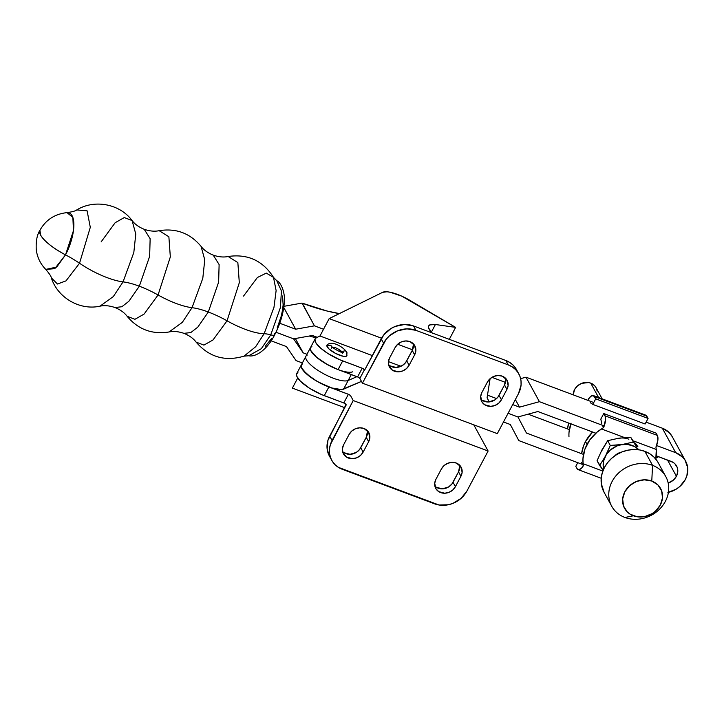 <?xml version="1.0" encoding="UTF-8"?>
<svg xmlns="http://www.w3.org/2000/svg" width="724" height="724" viewBox="0 0 724 724"><rect width="100%" height="100%" fill="white"/><g stroke="black" fill="none" stroke-linecap="round" stroke-linejoin="round"><path stroke-width="1.09" d="M274.532 333.502A8.417 2.462 -152.1 0 1 274.695 334.741A8.417 2.462 -152.1 0 1 270.749 334.868L261.328 348.687L248.685 355.765C256.45 357.502 268.133 348.298 274.704 334.723C279.962 324.587 283.12 314.343 284.17 303.989C285.654 294.514 281.817 282.975 276.767 280.713L281.428 290.948L280.423 307.528L270.749 334.868L261.328 348.687L248.685 355.765L244.033 356.136L255.662 346.724L264.115 333.728L273.962 307.401L276.125 290.586L273.509 277.382C262.893 260.667 247.771 253.699 228.15 256.495C223.725 257.454 218.748 257.002 213.227 255.129L219.119 264.559L218.63 282.134L208.313 312.017L218.63 282.134L219.119 264.559L213.227 255.129C207.824 252.911 203.77 249.988 201.064 246.359L204.756 259.835L202.801 278.315L192.023 307.691A40.598 11.874 -152.1 0 1 158.067 294.985A40.598 11.874 27.9 0 0 192.023 307.691A41.874 12.245 -152.1 0 1 208.313 312.017A41.874 12.245 27.9 0 0 192.023 307.691L182.312 322.37L169.027 331.972L182.312 322.37L192.023 307.691L202.801 278.315L204.756 259.835L201.064 246.359C190.068 233.219 176.104 227.988 159.171 230.685L168.873 236.766L170.33 256.902L158.067 294.985L144.076 314.098L134.945 319.293L127.134 316.298C124.428 312.668 120.374 309.745 114.971 307.528C109.442 305.655 104.464 305.202 100.048 306.162C79.667 310.714 57.522 297.582 51.332 277.835L57.449 284.016L65.984 280.885L79.531 263.237L65.984 280.885L57.449 284.016L51.332 277.835C51.196 276.405 49.341 273.6 45.766 269.409L56.707 267.056L65.513 254.866A42.064 12.299 -152.1 0 1 79.531 263.237A42.064 12.299 27.9 0 0 65.513 254.866C52.834 248.033 44.526 241.454 40.607 235.119L39.929 230.286C37.087 234.685 35.856 241.029 36.236 249.318C37.105 257.083 40.282 263.78 45.766 269.409L54.771 268.676L65.513 254.866L73.459 230.657L72.871 217.453L67.015 212.63C72.463 211.815 75.703 210.919 76.744 209.933L87.097 210.82L90.301 227.318L79.531 263.237A40.598 11.874 -152.1 0 0 123.044 281.88L133.822 252.495L135.777 234.015L132.085 220.548C119.704 203.734 94.382 199.1 76.744 209.933L87.097 210.82L90.301 227.318L79.531 263.237A40.598 11.874 27.9 0 0 123.044 281.88L113.333 296.55L100.048 306.162L113.333 296.55L123.044 281.88A41.874 12.245 -152.1 0 1 139.334 286.206L128.818 301.338L121.822 306.75L114.971 307.528L121.822 306.75L128.818 301.338L139.334 286.206A41.874 12.245 27.9 0 0 123.044 281.88L133.822 252.495L135.777 234.015L132.085 220.548L124.275 217.553L115.143 222.739L101.152 241.861M208.313 312.017L197.797 327.148L190.801 332.569L183.95 333.348L190.801 332.569L197.797 327.148L208.313 312.017A41.874 12.245 -152.1 0 1 227.046 320.804A41.874 12.245 27.9 0 0 208.313 312.017M274.695 334.741A8.417 2.462 27.9 0 1 270.749 334.868A23.222 6.788 -152.1 0 0 264.115 333.728A40.598 11.874 27.9 0 1 227.046 320.804L213.055 339.918L203.924 345.104L196.113 342.117C209.073 357.104 225.046 361.783 244.033 356.136L255.662 346.724L264.115 333.728L273.962 307.401L276.125 290.586L273.509 277.382L276.767 280.713L281.428 290.948L280.423 307.528L270.749 334.868A23.222 6.788 27.9 0 0 264.115 333.728A40.598 11.874 -152.1 0 1 227.046 320.804L239.309 282.713L237.852 262.586L228.15 256.495L237.852 262.586L239.309 282.713L227.046 320.804L213.055 339.918L203.924 345.104L196.113 342.117C193.398 338.488 189.353 335.565 183.95 333.348C178.421 331.474 173.443 331.013 169.027 331.972C152.094 334.669 138.13 329.447 127.134 316.298L134.945 319.293L144.076 314.098L158.067 294.985A41.874 12.245 27.9 0 0 139.334 286.206A41.874 12.245 -152.1 0 1 158.067 294.985L170.33 256.902L168.873 236.766L159.171 230.685C154.746 231.644 149.778 231.182 144.248 229.318L150.139 238.739L149.651 256.323L139.334 286.206L149.651 256.323L150.139 238.739L144.248 229.318C138.845 227.101 134.791 224.178 132.085 220.548M273.509 277.382L266.314 273.102L257.373 277.509L243.526 296.089M286.451 346.579L296.044 360.579L302.37 362.95L296.044 360.579L286.451 346.579L271.093 340.832L286.451 346.579M295.356 338.533L303.193 352.85L293.591 338.85L275.962 332.253L293.591 338.85L312.388 335.474L317.275 337.303L312.388 335.474L293.591 338.85L303.193 352.85L295.356 338.533M306.967 354.262L303.193 352.85L306.967 354.262M309.275 336.036L316.261 337.809A106.89 31.25 -152.1 0 1 309.275 336.036M283.917 306.324L301.998 303.084L326.995 311.003L339.375 313.592A106.89 31.25 -152.1 0 1 302.288 303.193L314.442 325.836L295.645 329.212L279.745 323.257L295.645 329.212L283.763 307.483L295.645 329.212L314.442 325.836L301.998 303.084L283.917 306.324M323.538 329.239L314.442 325.836L323.538 329.239M39.929 230.286A33.349 9.747 27.9 0 0 40.607 235.119A33.349 9.747 27.9 0 0 65.513 254.866A30.788 11.928 -69.5 0 0 67.015 212.63C54.834 213.951 45.802 219.834 39.929 230.286M271.591 338.524L265.31 346.244M282.586 295.98L283.129 304.94L282.478 310.37L281.238 316.171L277.183 327.963M331.737 460.301A24.67 21.566 -28.7 0 1 332.081 440.491L329.682 436.11L346.244 404.843L343.791 402.951L348.398 394.272A2.054 0.597 -152.1 0 1 350.651 395.811L353.231 400.535L332.081 440.491L329.682 436.11A24.67 21.566 151.3 0 0 329.339 455.921L331.737 460.301A24.67 21.566 -28.7 0 0 342.334 469.306L434.626 503.841A24.67 21.566 -28.7 0 0 466.962 490.972L461.116 498.338L452.916 503.379L448.319 504.764L438.988 504.999L338.398 467.351L335.031 464.672L332.361 461.369L330.515 457.568L329.538 453.414L329.474 449.079L330.334 444.708L353.231 400.535L488.112 451.016L466.962 490.972L488.112 451.016L473.795 424.843L488.112 451.016L353.231 400.535L350.651 395.811L349.113 394.589L328.868 386.96A24.67 7.213 -152.1 0 1 301.329 364.914A24.67 7.213 27.9 0 0 317.275 381.467A24.67 7.213 27.9 0 0 343.583 389.15L361.466 381.403L341.583 389.603L331.755 387.964L319.022 382.444L311.039 377.494L302.822 370.018L301.066 366.1L301.456 364.706M329.384 455.993L327.139 449.043L327.936 440.337L346.045 404.49A2.054 0.597 27.9 0 0 343.791 402.951L324.271 395.648A24.67 7.213 27.9 0 1 296.731 373.602L305.926 356.235A24.67 7.213 27.9 0 0 321.872 372.779A24.67 7.213 27.9 0 0 348.181 380.462L343.583 389.15L348.181 380.462L356.959 376.661L348.181 380.462A24.67 7.213 -152.1 0 1 321.872 372.779A24.67 7.213 -152.1 0 1 305.926 356.235A24.67 7.213 -152.1 0 1 307.266 355.086M310.65 347.339L310.732 350.525L316.868 357.538L328.216 365.068L338.162 369.62M348.181 380.462L351.312 374.543L348.181 380.462M352.778 371.774A24.67 7.213 -152.1 0 1 326.47 364.091A24.67 7.213 -152.1 0 1 310.524 347.547A24.67 7.213 -152.1 0 1 311.863 346.398M342.579 451.523A11.303 9.883 151.3 0 0 360.742 447.74L363.14 452.111A11.303 9.883 -28.7 0 1 353.203 458.645A11.303 9.883 -28.7 0 1 343.457 453.885A11.303 9.883 -28.7 0 1 343.61 444.808L349.131 434.382A11.303 9.883 -28.7 0 1 363.955 428.481L359.837 427.812L355.565 428.699L351.81 431.006L349.131 434.382L343.61 444.808L342.425 448.744L342.895 452.636L346.506 457.116L352.434 458.69L356.697 457.803L360.462 455.496L363.14 452.111L368.652 441.694L369.846 437.758L368.525 432.119L363.955 428.481A11.303 9.883 -28.7 0 1 368.815 432.608A11.303 9.883 -28.7 0 1 368.652 441.694L366.263 437.314L359.566 449.532L356.289 452.428L350.045 454.31L344.117 452.744M388.571 364.661A11.303 9.883 151.3 0 0 406.734 360.878L409.123 365.249A11.303 9.883 -28.7 0 1 399.186 371.783A11.303 9.883 -28.7 0 1 389.449 367.023A11.303 9.883 -28.7 0 1 389.603 357.946L395.123 347.52A11.303 9.883 -28.7 0 1 409.947 341.619L405.82 340.95L401.558 341.837L397.802 344.144L395.123 347.52L389.603 357.946L388.408 361.882L388.888 365.774L392.498 370.254L398.426 371.828L402.689 370.941L406.445 368.634L409.123 365.249L414.644 354.832L415.838 350.896L414.517 345.257L409.947 341.619A11.303 9.883 -28.7 0 1 414.807 345.746A11.303 9.883 -28.7 0 1 414.644 354.832L412.255 350.452L405.558 362.67L402.273 365.566L396.037 367.448L390.109 365.882M480.863 399.196A11.303 9.883 151.3 0 0 499.017 395.413L501.415 399.793A11.303 9.883 -28.7 0 1 491.478 406.318A11.303 9.883 -28.7 0 1 481.731 401.567A11.303 9.883 -28.7 0 1 481.894 392.48L487.415 382.064A11.303 9.883 -28.7 0 1 502.23 376.163L498.112 375.484L493.849 376.371L490.094 378.679L487.415 382.064L481.894 392.48L480.7 396.417L482.021 402.055L484.79 404.797L490.718 406.363L494.981 405.476L498.736 403.168L501.415 399.793L506.936 389.367L508.13 385.43L506.8 379.801L502.23 376.163A11.303 9.883 -28.7 0 1 507.09 380.29A11.303 9.883 -28.7 0 1 506.936 389.367L504.538 384.987L497.85 397.204L494.564 400.11L488.32 401.983L482.392 400.417M434.871 486.057A11.303 9.883 151.3 0 0 453.034 482.274L455.423 486.655A11.303 9.883 -28.7 0 1 445.486 493.18A11.303 9.883 -28.7 0 1 435.748 488.429A11.303 9.883 -28.7 0 1 435.902 479.342L441.423 468.926A11.303 9.883 -28.7 0 1 456.238 463.016L452.12 462.346L447.857 463.233L444.102 465.541L441.423 468.926L435.902 479.342L434.708 483.279L436.038 488.917L438.798 491.659L444.726 493.225L448.989 492.338L452.744 490.03L455.423 486.655L460.944 476.229L462.138 472.292L460.808 466.663L456.238 463.016A11.303 9.883 -28.7 0 1 461.098 467.152A11.303 9.883 -28.7 0 1 460.944 476.229L458.545 471.849L451.857 484.066L448.572 486.971L442.328 488.845L436.4 487.279M332.262 347.122A6.163 1.801 -152.1 0 1 337.746 348.796A6.163 1.801 -152.1 0 1 342.244 352.398A2.57 2.244 -28.7 0 1 346.687 354.054M327.221 344.778A11.303 3.303 27.9 0 0 327.158 346.751A2.57 2.244 -28.7 0 1 331.601 348.407M301.329 364.914A24.67 7.213 -152.1 0 1 302.496 363.846L301.148 365.358L301.446 367.711L306.777 374.145L316.913 381.258L328.868 386.96L324.271 395.648L328.868 386.96L348.398 394.272L343.791 402.951L321.302 394.462L309.474 388.218L300.306 381.077L296.849 376.399L296.55 374.046L297.899 372.534M297.727 377.991L292.378 388.1L297.727 377.991M344.733 407.693L292.378 388.1L344.733 407.693M367.43 431.386L366.263 437.314A11.303 9.883 151.3 0 0 367.294 430.599M459.713 465.93L458.545 471.849A11.303 9.883 151.3 0 0 459.577 465.134M342.425 352.869L338.687 349.321L335.483 347.773L332.144 347.14M346.733 352.018A2.57 2.244 151.3 0 0 342.244 352.398M331.646 346.371A2.57 2.244 151.3 0 0 327.158 346.751A11.303 3.303 27.9 0 0 336.814 354.045A11.303 3.303 27.9 0 0 346.624 356.027M515.787 368.435L513.126 365.131L509.759 362.443L505.814 360.489L413.531 325.954L404.535 324.488L395.232 326.424L390.915 328.587L383.756 334.913L364.634 370.1L381.195 338.832L383.584 343.203A24.67 21.566 -28.7 0 1 415.92 330.334L413.531 325.954A24.67 21.566 151.3 0 0 381.195 338.832L383.584 343.203L362.434 383.159L359.846 378.435L364.444 369.747L359.846 378.435A2.054 0.597 27.9 0 0 357.593 376.896L338.072 369.593L342.669 360.905A24.67 7.213 -152.1 0 1 315.121 338.859A24.67 7.213 -152.1 0 1 316.298 337.791L314.949 339.303L316.017 343.086L320.578 348.081L327.872 353.475L339.701 359.71L362.19 368.208L357.593 376.896L362.19 368.208A2.054 0.597 -152.1 0 1 364.444 369.747L362.19 368.208L342.669 360.905L338.072 369.593L358.308 377.213L359.846 378.435L362.434 383.159L386.154 339.294L389.431 335.836L397.63 330.796L406.933 328.868L415.92 330.334L508.212 364.869L505.814 360.489L413.531 325.954L415.92 330.334L508.212 364.869A24.67 21.566 -28.7 0 1 518.809 373.874A24.67 21.566 -28.7 0 1 518.465 393.684L497.316 433.64L362.434 383.159L497.316 433.64L518.465 393.684L521.072 385.096L521.009 380.761L520.04 376.607L518.185 372.806L515.524 369.502L512.149 366.824L508.212 364.869L505.814 360.489A24.67 21.566 151.3 0 1 516.42 369.502L518.809 373.874M413.413 344.534L412.255 350.452A11.303 9.883 151.3 0 0 413.286 343.737M505.705 379.068L504.538 384.987A11.303 9.883 151.3 0 0 505.569 378.272M489.306 401.92L487.071 397.82L490.103 378.67L487.071 397.82L489.306 401.92M315.121 338.859L310.524 347.547A24.67 7.213 27.9 0 0 338.072 369.593L326.108 363.882L315.972 356.769L310.65 350.335L310.352 347.991L311.7 346.479M400.942 366.29L388.444 361.611L400.942 366.29M372.326 355.575L319.972 335.981L329.167 318.614L381.53 338.208L329.167 318.614L319.972 335.981L316.298 337.791L319.972 335.981L372.326 355.575M397.684 344.253L412.562 349.819L397.684 344.253M432.472 333.384L428.671 328.126L428.581 326.207L429.73 324.922L435.405 324.515L431.332 332.198L435.405 324.515L455.622 327.375L449.287 339.339L455.622 327.375L401.793 296.17L390.146 292.234L387.032 291.781L382.661 292.306A24.67 7.213 -152.1 0 1 410.065 300.451L455.622 327.375L435.405 324.515A23.639 6.914 -152.1 0 0 428.717 325.891L428.699 325.918M431.938 332.841A23.639 6.914 -152.1 0 1 428.717 325.891M382.661 292.306L329.167 318.614L382.661 292.306M346.95 355.62L345.683 356.389L343.095 356.244L335.619 353.448L328.913 348.868L326.832 345.882L327.348 344.687M458.545 471.849L460.944 476.229L455.423 486.655L453.034 482.274L458.545 471.849M504.538 384.987L506.936 389.367L501.415 399.793L499.017 395.413L504.538 384.987M412.255 350.452L414.644 354.832L409.123 365.249L406.734 360.878L412.255 350.452M366.263 437.314L368.652 441.694L363.14 452.111L360.742 447.74L366.263 437.314M598.603 397.521L590.73 383.132A12.335 10.779 151.3 0 0 573.218 394.852L574.557 389.566L577.481 385.883L581.58 383.367L588.549 382.553L590.73 383.132L598.603 397.521M665.799 476.609A30.833 26.96 -28.7 0 1 659.609 509.135A30.833 26.96 -28.7 0 1 624.948 517.47A30.833 26.96 151.3 0 0 665.374 501.37A30.833 26.96 151.3 0 0 652.55 465.351L651.781 481.044A20.553 17.973 -28.7 0 1 660.324 505.053A20.553 17.973 -28.7 0 1 633.382 515.787L624.948 517.47L633.382 515.787A20.553 17.973 -28.7 0 1 624.83 491.768A20.553 17.973 -28.7 0 1 651.781 481.044L652.55 465.351A30.833 26.96 -28.7 0 1 665.799 476.609L658.134 462.609A30.833 26.96 151.3 0 0 644.885 451.351A30.833 26.96 151.3 0 0 610.223 459.686A30.833 26.96 151.3 0 0 604.042 492.202L611.699 506.212A30.833 26.96 -28.7 0 1 617.889 473.686A30.833 26.96 -28.7 0 1 652.55 465.351L644.885 451.351L652.55 465.351A30.833 26.96 151.3 0 0 612.124 481.451A30.833 26.96 151.3 0 0 624.948 517.47A30.833 26.96 -28.7 0 1 611.699 506.212M621.925 451.975A12.335 10.779 151.3 0 0 614.613 455.975L617.346 453.776L621.925 451.975M601.662 422.897L600.811 419.106L603.762 413.549L656.116 433.142L657.356 435.414L656.116 433.142L603.762 413.549L605.002 415.82L657.356 435.414L657.854 440.364L655.935 447.179L656.297 449.459L633.591 440.961L656.297 449.459L655.935 447.179A10.688 4.145 -69.5 0 0 657.356 435.414L605.002 415.82A10.688 4.145 110.5 0 1 603.581 427.585L597.092 432.119L589.798 439.902L584.947 449.052L582.947 458.826L583.082 463.686L602.839 471.08L583.082 463.686L583.345 465.804L581.472 462.374L583.345 465.804L583.082 463.686A37.82 33.069 -28.7 0 1 587.037 444.355L585.499 441.549L592.603 432.002A37.82 33.069 151.3 0 0 585.499 441.549L587.037 444.355A37.82 33.069 -28.7 0 1 601.472 428.943L603.581 427.585L602.287 425.223L603.581 427.585L605.608 419.25L605.355 416.734L603.762 413.549L600.811 419.106L601.725 423.468M645.699 415.151L648.071 418.436L645.12 423.993L592.766 404.399L595.716 398.843L648.071 418.436L646.822 416.155A10.688 4.145 -69.5 0 0 645.79 415.178L593.427 395.585A10.688 4.145 110.5 0 1 594.467 396.562L646.822 416.155L594.467 396.562L595.716 398.843L593.345 395.557L590.911 396.254L588.159 399.395A10.688 4.145 110.5 0 1 593.427 395.585M567.544 428.943L568.675 423.042A37.82 33.069 151.3 0 0 567.544 428.943M571.082 423.169L569.037 432.264M568.983 436.816A37.82 33.069 -28.7 0 1 570.838 423.857M588.884 400.716L588.159 399.395L588.884 400.716M590.567 402.816L590.567 402.816A4.109 1.593 110.5 0 1 590.712 402.897L592.766 404.399L590.404 402.77M648.071 418.436L595.716 398.843L592.766 404.399L645.12 423.993L648.071 418.436M585.499 441.549A37.82 33.069 151.3 0 0 581.616 453.704L583.535 445.93L585.499 441.549M601.472 428.943L624.541 437.577L601.472 428.943M655.799 459.233L656.297 449.459A37.82 33.069 -28.7 0 1 655.817 459.143M583.345 465.804A10.688 4.145 110.5 0 1 578.078 469.614A10.688 4.145 110.5 0 1 577.037 468.636L575.797 466.356L577.535 469.279L578.892 469.704L581.508 468.138L583.345 465.804M577.752 462.663L575.797 466.356L577.752 462.663M616.187 438.753L621.4 437.984M600.893 452.256L607.68 440.681L610.269 445.423L603.617 460.953L603.164 465.813L603.662 469.08A20.553 17.973 -28.7 0 1 605.391 456.238L599.653 465.487L603.137 470.31L597.056 460.745L601.943 449.93L607.68 440.681L610.269 445.423L605.391 456.238A20.553 17.973 -28.7 0 1 622.233 444.509L617.092 445.894L610.26 450.093L606.739 454.02L599.653 465.487L597.056 460.745L601.943 449.93M634.975 443.07L637.79 446.835M638.867 449.821L634.577 446.518L627.427 444.373L610.269 445.423L622.233 444.509A20.553 17.973 -28.7 0 1 638.867 449.821M636.722 446.726L633.328 442.038L622.233 444.509L633.328 442.038L630.74 437.296L618.785 438.21L607.68 440.681L618.785 438.21L630.74 437.296L636.722 446.726M637.853 446.636L635.265 443.16M628.885 439.206A20.553 17.973 151.3 0 0 618.785 438.21M657.347 461.269L654.025 457.143L649.808 453.794L644.885 451.351L639.428 449.903L633.645 449.523L627.771 450.201L622.016 451.939L616.622 454.645L611.771 458.229L607.671 462.555L604.468 467.442L602.287 472.718L601.21 478.175L601.291 483.596L604.087 492.293M651.781 481.044L657.872 484.908L661.636 490.827L662.496 497.904L660.324 505.053L655.455 511.198L652.224 513.587L644.794 516.547L637.02 516.746L630.097 514.158L627.292 511.922L623.527 506.004L622.667 498.926L624.83 491.768L629.699 485.623L636.532 481.433L644.288 479.822L651.781 481.044M602.169 398.861L596.033 387.639A12.335 10.779 151.3 0 0 590.73 383.132L594.386 385.449L595.716 387.105M596.639 389.005L597.128 391.078M676.415 476.274A12.742 11.141 -28.7 0 1 668.18 483.035L673.401 480.084L676.415 476.274L667.537 460.048L676.415 476.274L677.764 471.84L677.23 467.451L674.895 463.776L673.157 462.392L656.315 455.849L671.121 461.387A12.742 11.141 -28.7 0 1 676.596 466.039A12.742 11.141 -28.7 0 1 676.415 476.274M656.016 458.066A12.742 11.141 151.3 0 0 658.559 456.681L655.754 458.174M685.61 461.107L672.207 436.599A23.023 20.127 151.3 0 0 662.306 428.192L675.718 452.699A23.023 20.127 -28.7 0 1 685.61 461.107A23.023 20.127 -28.7 0 1 685.293 479.596L686.922 475.659L687.664 467.532L685.022 460.111L682.542 457.025L675.718 452.699L656.587 445.541L675.718 452.699L662.306 428.192L669.13 432.518L672.243 436.672M517.95 416.97L508.094 413.277L517.95 416.97L537.851 411.513L595.825 433.205L537.851 411.513L517.95 416.97L526.448 433.052L517.95 416.97L508.094 413.277L517.95 416.97M503.497 421.965L510.311 424.517L518.809 440.599L582.63 464.482L518.809 440.599L510.311 424.517L503.497 421.965M667.89 492.465L676.216 489.153L679.836 486.474L685.293 479.596A23.023 20.127 -28.7 0 1 668.415 492.356M604.232 425.947L539.416 401.684L519.515 407.15L512.692 404.589L519.515 407.15L515.361 399.558L519.515 407.15L539.416 401.684L526.004 377.186L539.416 401.684L604.232 425.947M496.592 398.571L487.487 395.159L496.592 398.571M583.481 454.401L526.448 433.052L583.481 454.401M520.637 378.652L526.004 377.186L593.752 402.535L526.004 377.186L520.637 378.652M491.922 377.331L505.515 382.417L491.922 377.331M646.107 422.128L662.306 428.192L646.107 422.128M569.363 429.622L528.104 414.182L569.363 429.622M310.524 347.547L305.926 356.235M331.619 346.325L331.637 346.344C328.805 345.674 342.307 353.864 343.285 352.488L342.371 353.285M346.914 355.692L346.724 351.991C342.751 346.506 331.456 340.135 326.931 345.113M601.201 478.265L578.087 469.614"/></g></svg>
